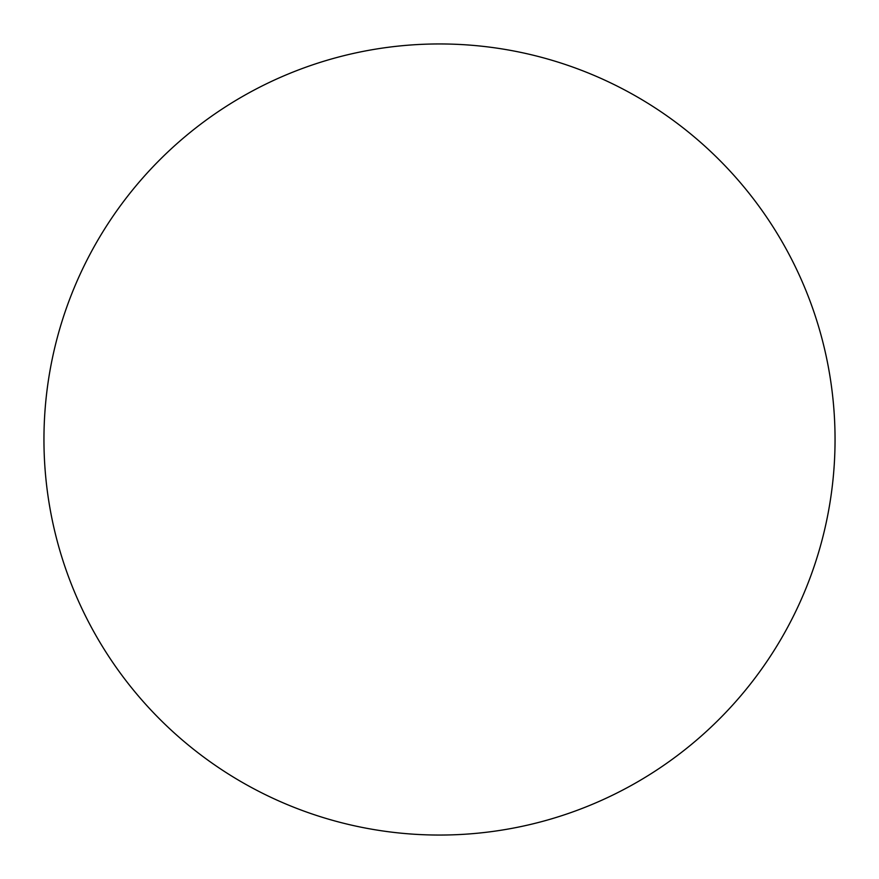 <?xml version="1.0" encoding="UTF-8"?>
<svg xmlns="http://www.w3.org/2000/svg" width="879" height="879" viewBox="0 0 879 879"><rect width="100%" height="100%" fill="white"/><g stroke="black" fill="none" stroke-linecap="round" stroke-linejoin="round"><path stroke-width="1.32" d="M43.95 439.5A395.55 395.55 0 0 0 439.5 835.05A395.55 395.55 0 0 0 835.05 439.5A395.55 395.55 0 0 0 439.5 43.95A395.55 395.55 0 0 0 43.95 439.5"/></g></svg>
